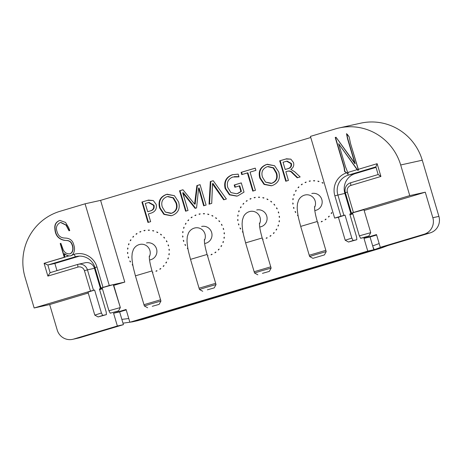 <?xml version="1.0" encoding="UTF-8"?>
<svg xmlns="http://www.w3.org/2000/svg" width="462" height="462" viewBox="0 0 462 462"><rect width="100%" height="100%" fill="white"/><g stroke="black" fill="none" stroke-linecap="round" stroke-linejoin="round"><path stroke-width="0.69" d="M238.559 224.417A21.304 20.906 77.5 0 1 238.392 223.827L238.9 224.318L238.392 223.827A21.304 20.906 77.5 0 0 238.559 224.417A21.304 20.906 77.5 0 0 238.744 225.006L238.9 224.318L238.744 225.006A21.304 20.906 77.5 0 1 238.559 224.417M293.647 207.94A21.304 20.906 77.5 0 1 293.48 207.351L293.988 207.836L293.48 207.351A21.304 20.906 77.5 0 0 293.647 207.94A21.304 20.906 77.5 0 0 293.832 208.524L293.988 207.836L293.832 208.524A21.304 20.906 77.5 0 1 293.647 207.94M128.378 257.38A21.304 20.906 77.5 0 1 128.217 256.785L128.725 257.276L128.217 256.785A21.304 20.906 77.5 0 0 128.378 257.38A21.304 20.906 77.5 0 0 128.563 257.963L128.725 257.276L128.563 257.963A21.304 20.906 77.5 0 1 128.378 257.38M183.472 240.898A21.304 20.906 77.5 0 1 183.304 240.309L183.812 240.794L183.304 240.309A21.304 20.906 77.5 0 0 183.472 240.898A21.304 20.906 77.5 0 0 183.651 241.487L183.812 240.794L183.651 241.487A21.304 20.906 77.5 0 1 183.472 240.898M182.709 237.133L183.004 236.492L182.606 235.909A21.304 20.906 -102.5 0 0 182.709 237.133L183.004 236.492L182.606 235.909A21.304 20.906 -102.5 0 0 182.709 237.133M182.825 231.468A21.304 20.906 -102.5 0 0 182.675 232.681L183.096 232.12L182.825 231.468A21.304 20.906 -102.5 0 0 182.675 232.681L183.096 232.12L182.825 231.468M183.945 227.171A21.304 20.906 -102.5 0 0 183.547 228.326L184.078 227.87L183.945 227.171A21.304 20.906 -102.5 0 0 183.547 228.326L184.078 227.87L183.945 227.171M185.92 223.221A21.304 20.906 -102.5 0 0 185.297 224.261L185.909 223.926L185.92 223.221A21.304 20.906 -102.5 0 0 185.297 224.261L185.909 223.926L185.92 223.221M188.663 219.773A21.304 20.906 -102.5 0 0 187.838 220.663L188.508 220.461L188.663 219.773A21.304 20.906 -102.5 0 0 187.838 220.663L188.508 220.461L188.663 219.773M191.066 217.683L191.759 217.631L192.059 216.99A21.304 20.906 -102.5 0 0 191.066 217.683L191.759 217.631L192.059 216.99A21.304 20.906 -102.5 0 0 191.066 217.683M194.837 215.459L195.749 215.257L194.837 215.459L195.53 215.552L195.952 214.992A21.304 20.906 -102.5 0 0 194.837 215.459L195.53 215.552L195.952 214.992A21.304 20.906 -102.5 0 0 194.837 215.459M200.173 213.866A21.304 20.906 -102.5 0 0 198.989 214.085L199.648 214.322L200.173 213.866A21.304 20.906 -102.5 0 0 198.989 214.085L199.648 214.322L200.173 213.866M204.539 213.652A21.304 20.906 -102.5 0 0 203.338 213.617L203.933 213.993L204.539 213.652A21.304 20.906 -102.5 0 0 203.338 213.617L203.933 213.993L204.539 213.652M208.864 214.374A21.304 20.906 -102.5 0 0 207.692 214.085L208.195 214.57L208.864 214.374A21.304 20.906 -102.5 0 0 207.692 214.085L208.195 214.57L208.864 214.374M212.953 215.991A21.304 20.906 -102.5 0 0 211.862 215.459L212.26 216.043L212.953 215.991A21.304 20.906 -102.5 0 0 211.862 215.459L212.26 216.043L212.953 215.991M216.626 218.434A21.304 20.906 -102.5 0 0 215.667 217.683L215.939 218.341L216.626 218.434A21.304 20.906 -102.5 0 0 215.667 217.683L215.939 218.341L216.626 218.434M219.727 221.598A21.304 20.906 -102.5 0 0 218.942 220.663L219.069 221.356L219.727 221.598A21.304 20.906 -102.5 0 0 218.942 220.663L219.069 221.356L219.727 221.598M222.124 225.34A21.304 20.906 -102.5 0 0 221.541 224.261L221.529 224.971L222.124 225.34A21.304 20.906 -102.5 0 0 221.541 224.261L221.529 224.971L222.124 225.34M184.881 244.473A21.304 20.906 -102.5 0 0 185.464 245.553L185.476 244.843L184.881 244.473A21.304 20.906 -102.5 0 0 185.464 245.553L185.476 244.843L184.881 244.473M187.277 248.215A21.304 20.906 -102.5 0 0 188.011 249.087A21.304 20.906 -102.5 0 1 187.277 248.215L187.89 248.44L187.277 248.215M207.513 255.798L207.946 255.705L207.513 255.798M207.525 255.827A21.304 20.906 -102.5 0 0 208.016 255.729L207.432 255.515L208.016 255.729A21.304 20.906 -102.5 0 1 207.525 255.827M211.053 254.822A21.304 20.906 -102.5 0 0 212.168 254.354L211.475 254.262L211.053 254.822A21.304 20.906 -102.5 0 0 212.168 254.354L211.475 254.262L211.053 254.822M214.946 252.818A21.304 20.906 -102.5 0 0 215.939 252.131L215.246 252.183L214.946 252.818A21.304 20.906 -102.5 0 0 215.939 252.131L215.246 252.183L214.946 252.818M218.341 250.04A21.304 20.906 -102.5 0 0 219.167 249.151L218.497 249.347L218.341 250.04A21.304 20.906 -102.5 0 0 219.167 249.151L218.497 249.347L218.341 250.04M221.084 246.593A21.304 20.906 -102.5 0 0 221.708 245.547L221.096 245.888L221.084 246.593A21.304 20.906 -102.5 0 0 221.708 245.547L221.096 245.888L221.084 246.593M223.059 242.637A21.304 20.906 -102.5 0 0 223.458 241.482L222.927 241.944L223.059 242.637A21.304 20.906 -102.5 0 0 223.458 241.482L222.927 241.944L223.059 242.637M224.18 238.346A21.304 20.906 -102.5 0 0 224.33 237.133L223.908 237.693L224.18 238.346A21.304 20.906 -102.5 0 0 224.33 237.133L223.908 237.693L224.18 238.346M224.399 233.905A21.304 20.906 -102.5 0 0 224.295 232.681L224.001 233.322L224.399 233.905A21.304 20.906 -102.5 0 0 224.295 232.681L224.001 233.322L224.399 233.905M223.354 228.326A21.304 20.906 77.5 0 1 223.7 229.504L223.192 229.013L223.7 229.504A21.304 20.906 77.5 0 0 223.354 228.326L223.192 229.013L223.544 228.938L223.192 229.013L223.354 228.326M363.981 238.323L376.501 234.575L380.284 247.343L424.104 234.234A13.317 13.069 77.5 0 0 432.842 217.723A13.317 13.069 77.5 0 1 424.104 234.234L380.284 247.343L386.342 246.003L380.284 247.343L376.501 234.575L363.981 238.323L367.764 251.091L373.822 249.751L370.039 236.983L363.981 238.323L367.764 251.091L373.822 249.751L135.938 320.911L129.88 322.251L367.764 251.091L129.88 322.251L126.097 309.482L129.88 322.251L135.938 320.911L373.822 249.751L370.039 236.983L363.981 238.323M425.277 192.192L432.842 217.723L438.9 216.383L422.262 160.21A53.263 52.27 -102.5 0 0 360.672 123.181A53.263 52.27 -102.5 0 1 422.262 160.21L400.681 164.98A53.263 52.27 -102.5 0 0 339.096 127.957A53.263 52.27 -102.5 0 0 335.476 128.898L310.435 136.388L334.638 218.093L343.901 215.361L337.855 194.935A15.979 15.679 77.5 0 1 348.336 175.121L375.883 166.88L378.153 174.544L380.913 176.455L377.131 163.692L358.194 169.358L350.519 143.457L349.145 136.85L350.519 143.457L358.57 170.085L358.194 169.358L377.131 163.692L375.883 166.88L378.153 174.544L350.606 182.785L350.866 185.447L380.913 176.455L377.131 163.692L375.883 166.88L348.336 175.121L347.424 173.348L344.588 171.494L344.046 167.284L335.221 137.48L336.041 137.254L335.47 137.422L344.3 167.227L344.837 171.437L348.007 173.654L344.588 171.494L344.3 167.227L335.47 137.422L344.3 167.227L344.588 171.494L346.535 172.852A18.642 18.295 77.5 0 0 334.846 195.796L340.898 216.222L343.901 215.361L337.855 194.935A15.979 15.679 77.5 0 1 348.336 175.121L347.424 173.348L346.535 172.852A18.642 18.295 77.5 0 0 334.846 195.796L340.898 216.222L334.638 218.093L338.403 217.261L334.638 218.093L310.435 136.388L335.476 128.898A53.263 52.27 -102.5 0 1 339.096 127.957L360.672 123.181L339.096 127.957A53.263 52.27 -102.5 0 1 400.681 164.98L409.759 195.622L425.277 192.192L364.166 210.47L425.277 192.192L432.842 217.723L438.9 216.383L422.262 160.21L400.681 164.98L409.759 195.622L425.277 192.192M352.824 213.866L349.982 214.697L352.824 213.866M100.589 200.369L310.764 137.497L100.589 200.369L124.792 282.08L113.762 285.377L124.792 282.08L113.277 284.627L101.011 288.022L103.014 287.387L96.962 266.961A18.642 18.295 77.5 0 0 74.139 254.331L70.634 255.85L68.676 255.96L65.344 254.55L64.385 253.696L64.824 257.115L68.676 255.96L65.344 254.55L64.385 253.696L64.824 257.115L68.676 255.96L70.634 255.85L72.482 254.822C74.607 251.969 75.075 248.787 73.885 245.276C75.075 248.787 74.607 251.969 72.482 254.822L74.139 254.331A18.642 18.295 77.5 0 1 96.962 266.961L103.014 287.387L109.275 285.51L85.072 203.806L60.031 211.296A53.263 52.27 -102.5 0 0 25.075 277.344L34.153 307.987L93.497 290.269L87.445 269.843L84.442 270.703A5.325 5.226 -102.5 0 0 77.922 267.094L77.668 264.431A7.993 7.842 77.5 0 1 87.445 269.843L84.442 270.703A5.325 5.226 -102.5 0 0 77.922 267.094L77.668 264.431L50.121 272.672L47.875 276.085L77.922 267.094L47.875 276.085L44.092 263.317L47.875 276.085L50.121 272.672L47.852 265.009L44.092 263.317L64.859 257.219L64.536 257.27L60.458 243.503L60.851 243.347L60.204 243.561L64.27 257.282L44.092 263.317L47.852 265.009L75.398 256.768A15.979 15.679 77.5 0 1 76.484 256.491A15.979 15.679 77.5 0 1 94.958 267.596L101.011 288.022L102.125 287.774L108.934 310.759L110.222 313.19L118.538 310.88L110.222 313.19L118.538 310.88L110.222 313.19L108.934 310.759L120.334 307.571L113.277 284.627L124.792 282.08L100.589 200.369L85.072 203.806L60.031 211.296A53.263 52.27 -102.5 0 0 25.075 277.344L34.153 307.987L49.671 304.55L57.236 330.082A13.317 13.069 77.5 0 0 72.632 339.339A13.317 13.069 77.5 0 1 57.236 330.082L49.671 304.55L88.248 293.012L49.671 304.55L34.153 307.987L90.494 291.129L84.442 270.703L90.494 291.129L93.497 290.269L87.445 269.843A7.993 7.842 77.5 0 0 77.668 264.431L50.121 272.672L47.852 265.009L54.863 263.461L56.982 270.617L54.863 263.461L79.36 256.133L54.863 263.461L47.852 265.009L75.398 256.768A15.979 15.679 77.5 0 1 76.484 256.491A15.979 15.679 77.5 0 1 94.958 267.596L101.011 288.022L113.277 284.627L102.125 287.774L108.934 310.759L120.334 307.571L113.525 284.592L109.275 285.51L85.072 203.806L100.589 200.369M102.42 288.773L99.584 289.622L102.42 288.773M73.539 339.108A13.317 13.069 77.5 0 1 72.632 339.339L78.69 337.999A13.317 13.069 -102.5 0 0 79.597 337.762L123.418 324.659L117.36 325.999L113.577 313.23L126.097 309.482L113.577 313.23L119.635 311.89L123.418 324.659L79.597 337.762A13.317 13.069 -102.5 0 1 78.69 337.999L72.632 339.339A13.317 13.069 77.5 0 0 73.539 339.108L117.36 325.999L113.577 313.23L119.635 311.89L123.418 324.659L117.36 325.999L73.539 339.108L79.597 337.762L73.539 339.108M166.435 241.447L167.03 241.822A21.304 20.906 -102.5 0 0 166.453 240.742L166.435 241.447L167.03 241.822A21.304 20.906 -102.5 0 0 166.453 240.742L166.435 241.447L166.799 241.372L166.435 241.447M163.981 237.838L164.639 238.074A21.304 20.906 -102.5 0 0 163.854 237.139L163.981 237.838L164.639 238.074A21.304 20.906 -102.5 0 0 163.854 237.139L163.981 237.838L164.374 237.751L163.981 237.838M160.845 234.817L161.538 234.915A21.304 20.906 -102.5 0 0 160.58 234.165L160.845 234.817L161.538 234.915A21.304 20.906 -102.5 0 0 160.58 234.165L160.845 234.817L161.302 234.719L160.845 234.817M157.167 232.525L157.865 232.467A21.304 20.906 -102.5 0 0 156.774 231.941L157.167 232.525L157.865 232.467A21.304 20.906 -102.5 0 0 156.774 231.941L157.167 232.525L157.727 232.398L157.167 232.525M153.777 230.856L153.107 231.052L152.599 230.561L153.107 231.052L153.777 230.856A21.304 20.906 -102.5 0 0 152.599 230.561A21.304 20.906 -102.5 0 1 153.777 230.856M148.839 230.469L149.451 230.134A21.304 20.906 -102.5 0 0 148.244 230.099L148.839 230.469L149.451 230.134A21.304 20.906 -102.5 0 0 148.244 230.099L148.839 230.469M144.554 230.804L145.085 230.342A21.304 20.906 -102.5 0 0 143.901 230.561L144.554 230.804L145.085 230.342A21.304 20.906 -102.5 0 0 143.901 230.561L144.554 230.804M140.442 232.034L140.858 231.474A21.304 20.906 -102.5 0 0 139.749 231.941L140.442 232.034L140.858 231.474A21.304 20.906 -102.5 0 0 139.749 231.941L140.662 231.739L139.749 231.941L140.442 232.034M136.671 234.113L136.966 233.472A21.304 20.906 -102.5 0 0 135.978 234.165L136.671 234.113L136.966 233.472A21.304 20.906 -102.5 0 0 135.978 234.165L136.671 234.113M133.42 236.942L133.576 236.255A21.304 20.906 -102.5 0 0 132.75 237.145L133.42 236.942L133.576 236.255A21.304 20.906 -102.5 0 0 132.75 237.145L133.42 236.942M130.815 240.407L130.833 239.697A21.304 20.906 -102.5 0 0 130.209 240.742L130.815 240.407L130.833 239.697A21.304 20.906 -102.5 0 0 130.209 240.742L130.815 240.407M128.985 244.352L128.858 243.653A21.304 20.906 -102.5 0 0 128.459 244.808L128.985 244.352L128.858 243.653A21.304 20.906 -102.5 0 0 128.459 244.808L128.985 244.352M128.003 248.602L127.737 247.944A21.304 20.906 -102.5 0 0 127.587 249.162L128.003 248.602L127.737 247.944A21.304 20.906 -102.5 0 0 127.587 249.162L128.003 248.602M127.916 252.974L127.518 252.391A21.304 20.906 -102.5 0 0 127.622 253.609L127.916 252.974L127.518 252.391A21.304 20.906 -102.5 0 0 127.622 253.609L127.916 252.974M130.388 261.325L129.793 260.949A21.304 20.906 -102.5 0 0 130.376 262.029L130.388 261.325L129.793 260.949A21.304 20.906 -102.5 0 0 130.376 262.029L130.388 261.325M132.802 264.917L132.184 264.697A21.304 20.906 -102.5 0 0 132.917 265.569A21.304 20.906 -102.5 0 1 132.184 264.697L132.802 264.917M152.928 272.21L152.345 271.997L152.928 272.21A21.304 20.906 -102.5 0 1 152.437 272.309A21.304 20.906 -102.5 0 0 152.928 272.21M156.387 270.738L155.965 271.298A21.304 20.906 -102.5 0 0 157.074 270.83L156.387 270.738L155.965 271.298A21.304 20.906 -102.5 0 0 157.074 270.83L156.387 270.738M160.152 268.659L159.858 269.3A21.304 20.906 -102.5 0 0 160.845 268.607L160.152 268.659L159.858 269.3A21.304 20.906 -102.5 0 0 160.845 268.607L160.152 268.659M163.409 265.829L163.248 266.516A21.304 20.906 -102.5 0 0 164.074 265.633L163.409 265.829L163.248 266.516A21.304 20.906 -102.5 0 0 164.074 265.633L163.409 265.829M166.008 262.364L165.997 263.074A21.304 20.906 -102.5 0 0 166.62 262.029L166.008 262.364L165.997 263.074A21.304 20.906 -102.5 0 0 166.62 262.029L166.008 262.364M167.839 258.42L167.972 259.118A21.304 20.906 -102.5 0 0 168.364 257.963L167.839 258.42L167.972 259.118A21.304 20.906 -102.5 0 0 168.364 257.963L167.839 258.42M168.821 254.169L169.092 254.828A21.304 20.906 -102.5 0 0 169.242 253.609L168.821 254.169L169.092 254.828A21.304 20.906 -102.5 0 0 169.242 253.609L168.821 254.169M156.549 248.949A8.657 8.495 -102.5 0 0 146.541 242.937A8.657 8.495 -102.5 0 1 156.549 248.949A8.657 8.495 -102.5 0 1 150.283 259.835A8.657 8.495 -102.5 0 0 156.549 248.949M322.436 183.085L323.129 183.033A21.304 20.906 -102.5 0 0 322.037 182.502L322.436 183.085L323.129 183.033A21.304 20.906 -102.5 0 0 322.037 182.502L322.436 183.085M319.04 181.416L318.376 181.612L317.868 181.127L318.376 181.612L319.04 181.416A21.304 20.906 -102.5 0 0 317.868 181.127A21.304 20.906 -102.5 0 1 319.04 181.416M314.108 181.029L314.72 180.694A21.304 20.906 -102.5 0 0 313.513 180.659L314.108 181.029L314.72 180.694A21.304 20.906 -102.5 0 0 313.513 180.659L314.108 181.029M309.823 181.364L310.349 180.902A21.304 20.906 -102.5 0 0 309.165 181.127L309.823 181.364L310.349 180.902A21.304 20.906 -102.5 0 0 309.165 181.127L309.823 181.364M305.705 182.594L306.127 182.034A21.304 20.906 -102.5 0 0 305.018 182.502L305.705 182.594L306.127 182.034A21.304 20.906 -102.5 0 0 305.018 182.502L305.931 182.299L305.018 182.502L305.705 182.594M301.94 184.673L302.235 184.032A21.304 20.906 -102.5 0 0 301.247 184.725L301.94 184.673L302.235 184.032A21.304 20.906 -102.5 0 0 301.247 184.725L301.94 184.673M298.683 187.503L298.845 186.815A21.304 20.906 -102.5 0 0 298.019 187.705L298.683 187.503L298.845 186.815A21.304 20.906 -102.5 0 0 298.019 187.705L298.683 187.503M296.084 190.968L296.102 190.257A21.304 20.906 -102.5 0 0 295.472 191.303L296.084 190.968L296.102 190.257A21.304 20.906 -102.5 0 0 295.472 191.303L296.084 190.968M294.254 194.912L294.121 194.213A21.304 20.906 -102.5 0 0 293.728 195.368L294.254 194.912L294.121 194.213A21.304 20.906 -102.5 0 0 293.728 195.368L294.254 194.912M293.272 199.162L293 198.504A21.304 20.906 -102.5 0 0 292.85 199.723L293.272 199.162L293 198.504A21.304 20.906 -102.5 0 0 292.85 199.723L293.272 199.162M293.185 203.534L292.787 202.951A21.304 20.906 -102.5 0 0 292.885 204.175L293.185 203.534L292.787 202.951A21.304 20.906 -102.5 0 0 292.885 204.175L293.185 203.534M295.657 211.885L295.062 211.509A21.304 20.906 -102.5 0 0 295.64 212.589L295.657 211.885L295.062 211.509A21.304 20.906 -102.5 0 0 295.64 212.589L295.657 211.885M298.071 215.477L297.453 215.257A21.304 20.906 -102.5 0 0 298.186 216.129A21.304 20.906 -102.5 0 1 297.453 215.257L298.071 215.477M318.197 222.771L317.608 222.557L318.197 222.771A21.304 20.906 -102.5 0 1 317.7 222.869A21.304 20.906 -102.5 0 0 318.197 222.771M321.656 221.298L321.234 221.858A21.304 20.906 -102.5 0 0 322.343 221.396L321.656 221.298L321.234 221.858A21.304 20.906 -102.5 0 0 322.343 221.396L321.656 221.298M325.421 219.225L325.127 219.86A21.304 20.906 -102.5 0 0 326.114 219.167L325.421 219.225L325.127 219.86A21.304 20.906 -102.5 0 0 326.114 219.167L325.421 219.225M328.678 216.389L328.517 217.076A21.304 20.906 -102.5 0 0 329.342 216.193L328.678 216.389L329.285 216.256L328.678 216.389L328.517 217.076A21.304 20.906 -102.5 0 0 329.342 216.193L328.678 216.389M331.277 212.924L331.26 213.635A21.304 20.906 -102.5 0 0 331.883 212.589L331.277 212.924L331.756 212.82L331.277 212.924L331.26 213.635A21.304 20.906 -102.5 0 0 331.883 212.589L331.277 212.924M321.818 199.515A8.657 8.495 -102.5 0 0 311.81 193.497A8.657 8.495 -102.5 0 1 321.818 199.515A8.657 8.495 -102.5 0 1 315.552 210.401A8.657 8.495 -102.5 0 0 321.818 199.515M211.642 232.473A8.657 8.495 -102.5 0 0 201.634 226.455A8.657 8.495 -102.5 0 1 211.642 232.473A8.657 8.495 -102.5 0 1 205.371 243.358A8.657 8.495 -102.5 0 0 211.642 232.473M168.104 245.495L168.613 245.986A21.304 20.906 77.5 0 0 168.26 244.808L168.104 245.495L168.613 245.986A21.304 20.906 77.5 0 0 168.26 244.808L168.104 245.495L168.451 245.42L168.104 245.495M237.797 220.651L238.092 220.016L237.699 219.427A21.304 20.906 -102.5 0 0 237.797 220.651L238.092 220.016L237.699 219.427A21.304 20.906 -102.5 0 0 237.797 220.651M237.763 216.204L238.184 215.638L237.913 214.986A21.304 20.906 -102.5 0 0 237.763 216.204L238.184 215.638L237.913 214.986A21.304 20.906 -102.5 0 0 237.763 216.204M238.64 211.85L239.166 211.388L239.033 210.695A21.304 20.906 -102.5 0 0 238.64 211.85L239.166 211.388L239.033 210.695A21.304 20.906 -102.5 0 0 238.64 211.85M240.384 207.785L240.997 207.45L241.008 206.739A21.304 20.906 -102.5 0 0 240.384 207.785L240.997 207.45L241.008 206.739A21.304 20.906 -102.5 0 0 240.384 207.785M243.595 203.985L242.931 204.181A21.304 20.906 -102.5 0 1 243.751 203.297A21.304 20.906 -102.5 0 0 242.931 204.181L243.595 203.985L243.751 203.297L243.595 203.985M246.154 201.207L246.852 201.149L247.147 200.514A21.304 20.906 -102.5 0 0 246.154 201.207L246.852 201.149L247.147 200.514A21.304 20.906 -102.5 0 0 246.154 201.207M249.925 198.978L250.618 199.076L251.039 198.516A21.304 20.906 -102.5 0 0 249.925 198.978L250.843 198.775L249.925 198.978L250.618 199.076L251.039 198.516A21.304 20.906 -102.5 0 0 249.925 198.978M254.077 197.603L254.735 197.84L255.261 197.384A21.304 20.906 -102.5 0 0 254.077 197.603L254.735 197.84L255.261 197.384A21.304 20.906 -102.5 0 0 254.077 197.603M258.425 197.141L259.02 197.511L259.632 197.176A21.304 20.906 -102.5 0 0 258.425 197.141L259.02 197.511L259.632 197.176A21.304 20.906 -102.5 0 0 258.425 197.141M262.78 197.603L263.288 198.094L263.952 197.892A21.304 20.906 -102.5 0 0 262.78 197.603L263.288 198.094L263.952 197.892A21.304 20.906 -102.5 0 0 262.78 197.603M266.949 198.978L267.348 199.567L268.041 199.509A21.304 20.906 -102.5 0 0 266.949 198.978L267.348 199.567L268.041 199.509A21.304 20.906 -102.5 0 0 266.949 198.978M270.755 201.207L271.027 201.859L271.714 201.952A21.304 20.906 -102.5 0 0 270.755 201.207L271.027 201.859L271.714 201.952A21.304 20.906 -102.5 0 0 270.755 201.207M274.03 204.181L274.162 204.88L274.821 205.116A21.304 20.906 -102.5 0 0 274.03 204.181L274.162 204.88L274.821 205.116A21.304 20.906 -102.5 0 0 274.03 204.181M276.628 207.785L276.617 208.489L277.212 208.864A21.304 20.906 -102.5 0 0 276.628 207.785L276.617 208.489L277.212 208.864A21.304 20.906 -102.5 0 0 276.628 207.785M278.442 211.85L278.28 212.537L278.788 213.022A21.304 20.906 77.5 0 0 278.442 211.85L278.28 212.537L278.788 213.022A21.304 20.906 77.5 0 0 278.442 211.85M279.383 216.199L279.088 216.84L279.487 217.423A21.304 20.906 -102.5 0 0 279.383 216.199L279.088 216.84L279.487 217.423A21.304 20.906 -102.5 0 0 279.383 216.199M279.418 220.651L278.996 221.211L279.267 221.87A21.304 20.906 -102.5 0 0 279.418 220.651L278.996 221.211L279.267 221.87A21.304 20.906 -102.5 0 0 279.418 220.651M278.546 225.006L278.02 225.462L278.147 226.161A21.304 20.906 -102.5 0 0 278.546 225.006L278.02 225.462L278.147 226.161A21.304 20.906 -102.5 0 0 278.546 225.006M276.796 229.071L276.189 229.406L276.172 230.116A21.304 20.906 -102.5 0 0 276.796 229.071L276.189 229.406L276.172 230.116A21.304 20.906 -102.5 0 0 276.796 229.071M273.585 232.871L274.255 232.669A21.304 20.906 -102.5 0 1 273.429 233.558A21.304 20.906 -102.5 0 0 274.255 232.669L273.585 232.871L273.429 233.558L273.585 232.871L274.197 232.733L273.585 232.871M271.027 235.649L270.334 235.701L270.039 236.342A21.304 20.906 -102.5 0 0 271.027 235.649L270.334 235.701L270.039 236.342A21.304 20.906 -102.5 0 0 271.027 235.649M267.255 237.872L266.562 237.78L266.141 238.34A21.304 20.906 -102.5 0 0 267.255 237.872L266.562 237.78L266.141 238.34A21.304 20.906 -102.5 0 0 267.255 237.872M263.103 239.247L262.52 239.039L263.103 239.247A21.304 20.906 -102.5 0 1 262.612 239.351A21.304 20.906 -102.5 0 0 263.103 239.247M242.365 231.739A21.304 20.906 -102.5 0 0 243.099 232.611A21.304 20.906 -102.5 0 1 242.365 231.739L242.977 231.959L242.365 231.739M240.552 229.071L240.569 228.361L239.974 227.991A21.304 20.906 -102.5 0 0 240.552 229.071L240.569 228.361L239.974 227.991A21.304 20.906 -102.5 0 0 240.552 229.071M198.62 188.057L203.661 205.804L206.104 205.07L200.052 184.644L196.876 185.597L194.646 204.164L182.952 189.761L179.533 190.783L185.585 211.209L188.028 210.481L182.785 192.793L195.108 208.362L196.575 207.923L198.62 188.057L203.661 205.804L206.104 205.07L200.052 184.644L196.876 185.597L200.063 184.679L197.378 185.487L195.143 204.054L194.646 204.164L182.952 189.761L179.533 190.783L182.981 189.795L180.036 190.673L186.071 211.065L180.036 190.673L179.533 190.783L185.585 211.209L188.028 210.481L182.709 192.816L195.108 208.362L196.575 207.923L198.62 188.057L199.116 187.947L204.152 205.659L199.116 187.947L198.62 188.057M225.144 188.548L229.435 194.837L236.781 196.125L237.786 195.865L244.023 192.134L241.285 182.888L234.199 185.008L234.863 187.249L239.264 185.932L240.916 191.505L237.335 193.561L236.567 193.757L230.919 192.596L227.783 187.572C226.455 182.496 228.13 178.979 232.802 177.021L238.97 176.865L238.161 174.128L232.374 174.705C226.022 177.154 223.614 181.768 225.144 188.548L225.647 188.438L229.833 194.652L237.041 196.067L229.833 194.652L225.647 188.438C224.11 181.658 226.524 177.044 232.877 174.596C226.524 177.044 224.11 181.658 225.647 188.438L225.144 188.548L229.435 194.837L236.781 196.125L237.786 195.865L244.023 192.134L241.285 182.888L234.199 185.008L241.297 182.923L234.702 184.898L235.354 187.104L234.702 184.898L234.199 185.008L234.863 187.249L239.761 185.822L241.412 191.395L237.832 193.451L236.567 193.757L230.919 192.596L227.783 187.572C226.455 182.496 228.13 178.979 232.802 177.021L238.97 176.865L238.161 174.128L232.374 174.705C226.022 177.154 223.614 181.768 225.144 188.548M278.742 171.962L274.561 165.714L267.359 164.281L266.418 164.524C260.227 166.955 258.033 171.5 259.829 178.147L264.062 184.413L271.327 185.793L272.291 185.545C278.401 183.085 280.55 178.557 278.742 171.962L274.561 165.714L266.921 164.414C260.73 166.846 258.535 171.385 260.325 178.037L259.829 178.147L264.062 184.413L271.327 185.793L272.291 185.545C278.401 183.085 280.55 178.557 278.742 171.962M147.961 222.465L150.647 221.662L148.36 213.941L150.918 213.173C155.244 211.81 156.999 208.893 156.179 204.429L153.286 200.543L148.487 200.104L141.909 202.038L147.961 222.465L150.647 221.662L148.36 213.941L150.918 213.173C155.244 211.81 156.999 208.893 156.179 204.429L153.286 200.543L147.574 200.346L148.741 200.052L141.909 202.038L142.411 201.929L148.452 222.32L142.411 201.929L141.909 202.038L147.961 222.465M292.273 173.036L297.228 177.812L300.161 176.934L294.756 171.824L290.789 169.34C293.341 167.758 294.254 165.5 293.514 162.578L290.852 159.159L286.55 158.807L279.695 160.822L285.747 181.248L288.432 180.446L285.851 171.725L287.67 171.183C289.495 170.882 291.025 171.5 292.273 173.036L297.228 177.812L300.161 176.934L294.756 171.824L290.789 169.34C293.341 167.758 294.254 165.5 293.514 162.578L290.852 159.159L285.735 159.015L286.798 158.755L279.695 160.822L285.747 181.248L288.432 180.446L285.851 171.725L287.67 171.183C289.495 170.882 291.025 171.5 292.273 173.036L292.775 172.927C291.528 171.39 289.992 170.773 288.173 171.073C289.992 170.773 291.528 171.39 292.775 172.927L297.695 177.674L292.775 172.927L292.273 173.036M255.451 190.309L250.063 172.124L255.931 170.374L255.267 168.128L241.095 172.366L241.759 174.613L247.378 172.927L252.766 191.112L255.451 190.309L250.063 172.124L255.931 170.374L255.267 168.128L241.095 172.366L255.278 168.168L241.597 172.257L242.25 174.463L241.597 172.257L241.095 172.366L241.759 174.613L247.88 172.817L253.257 190.968L247.88 172.817L247.378 172.927L252.766 191.112L255.451 190.309M213.432 185.222L223.695 199.809L226.38 199.007L213.225 180.706L210.314 181.578L209.038 204.198L211.723 203.39L212.537 183.622L224.174 199.665L213.04 183.512L212.537 183.622L223.695 199.809L226.38 199.007L213.225 180.706L210.314 181.578L213.248 180.734L210.816 181.468L209.54 204.042L210.816 181.468L210.314 181.578L209.038 204.198L211.723 203.39L212.474 183.645L213.04 183.512L213.929 185.112L213.432 185.222M178.58 201.929L174.399 195.674L167.192 194.242L166.256 194.485C160.066 196.922 157.871 201.461 159.667 208.108L163.9 214.374L171.165 215.754L172.13 215.506C178.24 213.046 180.388 208.518 178.58 201.929L174.399 195.674L166.753 194.375C160.568 196.806 158.374 201.351 160.164 207.998L159.667 208.108L163.9 214.374L171.165 215.754L172.13 215.506C178.24 213.046 180.388 208.518 178.58 201.929M266.73 215.991A8.657 8.495 -102.5 0 0 256.722 209.973A8.657 8.495 -102.5 0 1 266.73 215.991A8.657 8.495 -102.5 0 1 260.458 226.877A8.657 8.495 -102.5 0 0 266.73 215.991M168.913 249.798L169.306 250.381A21.304 20.906 -102.5 0 0 169.208 249.162L168.913 249.798L169.306 250.381A21.304 20.906 -102.5 0 0 169.208 249.162L168.913 249.798M152.425 272.28L152.858 272.182L152.425 272.28M151.022 303.869L160.949 301.057L152.021 270.923L135.424 275.837L133.53 268.543C132.496 263.935 131.965 259.939 131.941 256.549L132.219 253.055L133.368 249.544C134.702 247.031 136.654 245.374 139.218 244.583L139.882 244.41A8.657 8.495 77.5 0 1 149.255 256.988A8.657 8.495 77.5 0 0 139.882 244.41L139.218 244.583C136.654 245.374 134.702 247.031 133.368 249.544L132.219 253.055L131.941 256.549C131.965 259.939 132.496 263.935 133.53 268.543L135.424 275.837L152.021 270.923C150.583 265.939 149.694 261.804 149.365 258.529L149.272 256.035L149.365 258.529C149.694 261.804 150.583 265.939 152.021 270.923L160.568 299.774L143.971 304.695L135.424 275.837L144.352 305.971L151.022 303.869M152.281 306.312L159.153 304.366L152.281 306.312M317.694 222.84L318.122 222.742L317.694 222.84M312.93 258.327L309.615 256.531L316.291 254.429L326.218 251.611L324.416 254.926L312.93 258.327L324.416 254.926M221.887 224.89L221.529 224.971L221.887 224.89M219.467 221.269L219.069 221.356L219.467 221.269M216.389 218.237L215.939 218.341L216.389 218.237M212.815 215.921L212.26 216.043L212.815 215.921M219.109 249.214L218.497 249.347L219.109 249.214M221.575 245.778L221.096 245.888L221.575 245.778M223.337 241.851L222.927 241.944L223.337 241.851M224.278 237.612L223.908 237.693L224.278 237.612M206.11 287.393L216.037 284.575L207.115 254.441L190.517 259.361L188.617 252.067C187.584 247.459 187.052 243.457 187.029 240.067L187.306 236.579L188.456 233.062C189.79 230.55 191.742 228.898 194.311 228.101L194.976 227.928A8.657 8.495 77.5 0 1 204.343 240.511A8.657 8.495 77.5 0 0 194.976 227.928L194.311 228.101C191.742 228.898 189.79 230.55 188.456 233.062L187.306 236.579L187.029 240.067C187.052 243.457 187.584 247.459 188.617 252.067L190.517 259.361L207.115 254.441C205.671 249.457 204.782 245.328 204.452 242.053L204.36 239.553L204.452 242.053C204.782 245.328 205.671 249.457 207.115 254.441L215.662 283.298L199.058 288.213L190.517 259.361L199.44 289.489L206.11 287.393M207.369 289.836L214.241 287.884L207.369 289.836M126.224 309.915L119.635 311.89L126.224 309.915M430.162 232.894A13.317 13.069 -102.5 0 0 438.9 216.383A13.317 13.069 -102.5 0 1 430.162 232.894L386.342 246.003L430.162 232.894L424.104 234.234L430.162 232.894M376.628 235.008L370.039 236.983L376.628 235.008M350.866 185.447A5.325 5.226 -102.5 0 0 347.366 192.053L345.362 192.689A7.993 7.842 77.5 0 1 350.606 182.785L350.866 185.447L380.913 176.455L378.153 174.544L350.606 182.785A7.993 7.842 77.5 0 0 345.362 192.689L351.415 213.115L353.418 212.48L347.366 192.053L345.362 192.689L351.415 213.115L363.929 209.684L352.529 212.867L359.338 235.851L360.626 238.282L368.942 235.972L364.339 237.462L360.626 238.282L368.942 235.972L360.626 238.282L359.338 235.851L370.738 232.663L363.929 209.684L370.738 232.663L359.338 235.851L352.529 212.867L351.415 213.115L409.759 195.622L353.418 212.48L347.366 192.053A5.325 5.226 -102.5 0 1 350.866 185.447M336.03 137.237L335.221 137.48L336.03 137.237L355.18 163.669L347.759 138.606L346.673 133.726L347.505 138.664L355.18 163.669L347.505 138.664L346.5 133.703L347.545 134.627L349.145 136.85L346.5 133.703L347.505 138.664L354.932 163.727L336.03 137.237M352.656 213.288L349.798 214.062L356.6 237.041L356.826 239.709L348.515 242.024L353.112 240.529L351.825 238.097L345.022 215.113L338.398 217.244L345.022 215.113L343.901 215.361L345.022 215.113L351.825 238.097L345.201 240.228L351.825 238.097L353.112 240.529L356.826 239.709L348.515 242.024L356.826 239.709L356.6 237.041L349.798 214.062L350.912 213.814L344.86 193.387A15.979 15.679 77.5 0 1 355.347 173.573L376.033 167.383L355.347 173.573L348.336 175.121L355.347 173.573A15.979 15.679 77.5 0 0 344.86 193.387L350.912 213.814L352.656 213.288M348.002 173.672L347.424 173.348L348.002 173.672L348.244 173.048L348.002 173.672M357.75 170.328L358.57 170.085L357.75 170.328L357.114 169.675L338.663 143.757L357.848 170.299L338.663 143.757L345.489 166.788L347.742 172.482L357.114 169.675L338.663 143.757L345.489 166.788L347.742 172.482L348.244 173.048L347.742 172.482L357.114 169.675L357.75 170.328M100.508 288.721L102.252 288.196L99.388 288.969L106.196 311.948L106.422 314.616L102.708 315.436L101.421 313.005L94.618 290.021L87.994 292.151L94.618 290.021L93.497 290.269L94.618 290.021L101.421 313.005L94.797 315.136L101.421 313.005L102.708 315.436L98.111 316.932L106.422 314.616L98.111 316.932L106.422 314.616L106.196 311.948L99.388 288.969L100.508 288.721L94.456 268.295L100.508 288.721M60.84 243.307L60.204 243.561L64.27 257.282L64.859 257.219L64.293 257.322L60.204 243.561L60.84 243.307L62.942 249.03C64.154 252.373 66.436 253.99 69.791 253.886C74.226 251.981 73.123 245.403 70.634 242.232C69.398 241.054 67.914 240.483 66.176 240.511L64.056 240.298C58.281 238.998 55.215 235.135 54.868 228.719C54.406 224.786 55.879 222.089 59.292 220.617L59.979 220.432L65.523 222.43L68.682 227.702L69.762 230.561L69.005 230.786L66.026 225.161L60.655 222.505L60.014 222.684C56.485 224.809 55.561 227.985 57.253 232.207C58.252 235.701 60.51 237.624 64.016 237.976L66.603 238.161C70.582 238.785 73.013 241.152 73.885 245.276C73.013 241.152 70.582 238.785 66.603 238.161L64.016 237.976C60.51 237.624 58.252 235.701 57.253 232.207C55.561 227.985 56.485 224.809 60.014 222.684L60.909 222.453L66.268 225.098L69.248 230.717L66.268 225.098L60.655 222.505L66.026 225.161L69.005 230.786L69.762 230.561L68.682 227.702L65.523 222.43L59.979 220.432L59.292 220.617L60.1 220.409L59.292 220.617C55.879 222.089 54.406 224.786 54.868 228.719L55.117 228.661C54.655 224.734 56.127 222.031 59.54 220.565C56.127 222.031 54.655 224.734 55.117 228.661L54.868 228.719C55.215 235.135 58.281 238.998 64.056 240.298L64.31 240.246C58.53 238.941 55.469 235.083 55.117 228.661C55.469 235.083 58.53 238.941 64.31 240.246L66.176 240.511C67.914 240.483 69.398 241.054 70.634 242.232L70.882 242.18C69.647 241.002 68.162 240.425 66.43 240.454L66.43 240.454C68.162 240.425 69.647 241.002 70.882 242.18L70.634 242.232C73.123 245.403 74.226 251.981 69.791 253.886L70.039 253.829C74.474 251.923 73.371 245.345 70.882 242.18C73.371 245.345 74.474 251.923 70.039 253.829L69.791 253.886C66.436 253.99 64.154 252.373 62.942 249.03L60.84 243.307M85.216 262.739A7.993 7.842 77.5 0 1 94.456 268.295L87.445 269.843L94.456 268.295A7.993 7.842 77.5 0 0 85.216 262.739L78.211 264.287L85.216 262.739M64.634 253.644L65.592 254.493L64.634 253.644M70.802 255.815C68.884 256.15 67.146 255.711 65.592 254.493C67.146 255.711 68.884 256.15 70.802 255.815M262.601 239.316L263.034 239.224L262.601 239.316M267.908 199.44L267.348 199.567L267.908 199.44M271.477 201.761L271.027 201.859L271.477 201.761M274.555 204.793L274.162 204.88L274.555 204.793M276.975 208.408L276.617 208.489L276.975 208.408M276.669 229.302L276.189 229.406L276.669 229.302M278.424 225.375L278.02 225.462L278.424 225.375M279.366 221.131L278.996 221.211L279.366 221.131M279.441 216.765L279.088 216.84L279.441 216.765M278.632 212.456L278.28 212.537L278.632 212.456M183.287 192.683L195.588 208.218L183.287 192.683L182.785 192.793L183.287 192.683M194.733 204.135L195.235 204.025L195.432 201.189L194.929 201.299L194.646 204.164L195.235 204.025L194.733 204.135M234.286 176.651L238.894 176.605L234.286 176.651M241.412 191.395L237.335 193.561L241.412 191.395L239.761 185.822L239.264 185.932L240.916 191.505L241.412 191.395M260.325 178.037L264.46 184.228L271.587 185.73L264.46 184.228L260.325 178.037L259.829 178.147C258.033 171.5 260.227 166.955 266.418 164.524L266.921 164.414C260.73 166.846 258.535 171.385 260.325 178.037M267.596 164.229L266.921 164.414L267.596 164.229M268.122 166.522L273.66 167.856L276.64 172.955C278.147 177.882 276.646 181.289 272.135 183.189L270.998 183.46L265.511 182.097L262.451 177.119C261.036 172.234 262.531 168.797 266.932 166.811L267.625 166.632L273.163 167.966L276.143 173.065C277.65 177.991 276.149 181.399 271.633 183.298L272.135 183.189C276.646 181.289 278.147 177.882 276.64 172.955L276.143 173.065C277.65 177.991 276.149 181.399 271.633 183.298L265.511 182.097L262.451 177.119C261.036 172.234 262.531 168.797 266.932 166.811L267.625 166.632L273.163 167.966L276.143 173.065L276.64 172.955L273.66 167.856L268.122 166.522M149.03 202.414L154.025 205.226C154.643 208.177 153.482 210.06 150.543 210.886L147.696 211.7L148.198 211.584L147.696 211.7L145.264 203.476L148.527 202.523L153.523 205.336C154.141 208.287 152.98 210.17 150.046 210.995L150.543 210.886C153.482 210.06 154.643 208.177 154.025 205.226L153.523 205.336C154.141 208.287 152.98 210.17 150.046 210.995L147.696 211.7L145.264 203.476L148.527 202.523L153.523 205.336L154.025 205.226L149.03 202.414L148.527 202.523L149.03 202.414M286.238 181.104L280.197 160.712L286.238 158.905L279.695 160.822L280.197 160.712L286.238 181.104M288.652 168.486C291.014 167.642 291.932 165.979 291.395 163.496L287.127 161.105L291.395 163.496L290.893 163.606C291.43 166.089 290.517 167.752 288.149 168.595L288.652 168.486C291.014 167.642 291.932 165.979 291.395 163.496L290.893 163.606C291.43 166.089 290.517 167.752 288.149 168.595L285.187 169.485L283.044 162.26L286.625 161.215L290.893 163.606L286.625 161.215L287.127 161.105L283.044 162.26L285.187 169.485L288.652 168.486M160.164 207.998L164.299 214.195L171.425 215.696L164.299 214.195L160.164 207.998L159.667 208.108C157.871 201.461 160.066 196.922 166.256 194.485L166.753 194.375C160.568 196.806 158.374 201.351 160.164 207.998M167.435 194.19L166.753 194.375L167.435 194.19M167.96 196.483L173.498 197.817L176.478 202.916C177.986 207.842 176.484 211.255 171.974 213.149L170.836 213.427L165.344 212.058L162.289 207.086C160.874 202.2 162.37 198.758 166.77 196.772L167.463 196.598L173.002 197.927L175.982 203.032C177.489 207.952 175.982 211.365 171.471 213.265L171.974 213.149C176.484 211.255 177.986 207.842 176.478 202.916L175.982 203.032C177.489 207.952 175.982 211.365 171.471 213.265L165.344 212.058L162.289 207.086C160.874 202.2 162.37 198.758 166.77 196.772L167.463 196.598L173.002 197.927L175.982 203.032L176.478 202.916L173.498 197.817L167.96 196.483M261.197 270.911L271.125 268.093L262.202 237.965L245.605 242.879L243.705 235.585C242.671 230.977 242.14 226.975 242.117 223.585L242.4 220.097L243.543 216.58C244.877 214.068 246.829 212.416 249.399 211.619L250.063 211.452A8.657 8.495 77.5 0 1 259.436 224.03A8.657 8.495 77.5 0 0 250.063 211.452L249.399 211.619C246.829 212.416 244.877 214.068 243.543 216.58L242.4 220.097L242.117 223.585C242.14 226.975 242.671 230.977 243.705 235.585L245.605 242.879L262.202 237.965C260.759 232.975 259.875 228.846 259.54 225.572L259.448 223.077L259.54 225.572C259.875 228.846 260.759 232.975 262.202 237.965L270.749 266.817L254.152 271.731L245.605 242.879L254.527 273.007L261.197 270.911M262.456 273.354L269.329 271.402L262.456 273.354M224.353 233.241L224.001 233.322L224.353 233.241M196.876 185.597L194.929 201.299L195.432 201.189L197.378 185.487L196.876 185.597M309.615 256.531L300.693 226.403L309.24 255.255L325.837 250.335L317.29 221.483L300.693 226.403L298.798 219.109C297.759 214.495 297.228 210.499 297.205 207.109L297.488 203.615L298.631 200.104C299.971 197.592 301.917 195.934 304.487 195.143L305.151 194.97A8.657 8.495 77.5 0 1 314.524 207.548A8.657 8.495 77.5 0 0 305.151 194.97L304.487 195.143C301.917 195.934 299.971 197.592 298.631 200.104L297.488 203.615L297.205 207.109C297.228 210.499 297.759 214.495 298.798 219.109L300.693 226.403L317.29 221.483C315.846 216.499 314.963 212.37 314.634 209.095L314.541 206.595L314.634 209.095C314.963 212.37 315.846 216.499 317.29 221.483L326.218 251.611M198.452 302.656L205.434 300.548L195.16 303.367M197.823 302.558L203.159 301.08M195.449 303.367L197.828 302.575M203.141 301.057L194.121 303.725L204.51 300.779M203.505 301.062L198.469 302.72M342.221 259.58L344.259 259.101M136.561 320.726L374.572 249.584L380.578 248.256L349.491 257.403M347.898 257.756L347.412 257.836L347.898 257.756M346.223 258.154L346.512 258.079M349.515 257.473L338.346 260.516L342.33 259.667M344.265 259.118L328.95 263.698L323.521 264.865L328.932 263.623M325.092 264.755L324.763 264.865M328.95 263.698L183.374 307.247L176.9 308.726L183.35 307.172M179.51 308.304L179.187 308.414M121.853 319.369L128.777 318.537M381.317 247.112L374.572 249.584C374.047 249.457 373.417 248.233 372.684 245.923L379.158 243.555M183.374 307.247L142.694 319.415L132.432 321.847L138.444 320.518M139.299 244.56A8.657 8.495 77.5 0 1 139.882 244.41A8.657 8.495 77.5 0 0 139.299 244.56M304.562 195.12A8.657 8.495 77.5 0 1 305.151 194.97A8.657 8.495 77.5 0 0 304.562 195.12M194.387 228.084A8.657 8.495 77.5 0 1 194.976 227.928A8.657 8.495 77.5 0 0 194.387 228.084M334.846 195.796L344.86 193.387L334.846 195.796M94.958 267.596L96.962 266.961L94.958 267.596M74.139 254.331L75.398 256.768L77.587 256.289L75.398 256.768L74.139 254.331M199.624 192.169L200.121 192.059L199.624 192.169M184.026 194.808L184.523 194.698L184.026 194.808M249.474 211.602A8.657 8.495 77.5 0 1 250.063 211.452A8.657 8.495 77.5 0 0 249.474 211.602M387.866 245.547L380.601 248.25L142.706 319.415M149.544 260.002L150.283 259.835L149.544 260.002M159.153 304.366L160.949 301.057M147.661 307.767L144.352 305.971M314.807 210.562L315.552 210.401L314.807 210.562M204.631 243.52L205.371 243.358L204.631 243.52M214.241 287.884L216.037 284.575M202.749 291.285L199.44 289.489M368.942 235.972L370.738 232.663L368.942 235.972M345.201 240.228L338.398 217.244L345.201 240.228L348.515 242.024L345.206 240.228M118.538 310.88L120.334 307.571L118.538 310.88M94.797 315.136L87.994 292.151L94.797 315.136L98.111 316.932L94.802 315.136M236.567 193.757L237.07 193.647L236.567 193.757M270.998 183.46L271.5 183.35L270.998 183.46M170.836 213.427L171.338 213.311L170.836 213.427M259.719 227.044L260.458 226.877L259.719 227.044M269.329 271.402L271.125 268.093M257.836 274.809L254.527 273.013M122.973 323.169L132.432 321.852M387.913 245.53L380.59 248.25"/></g></svg>
